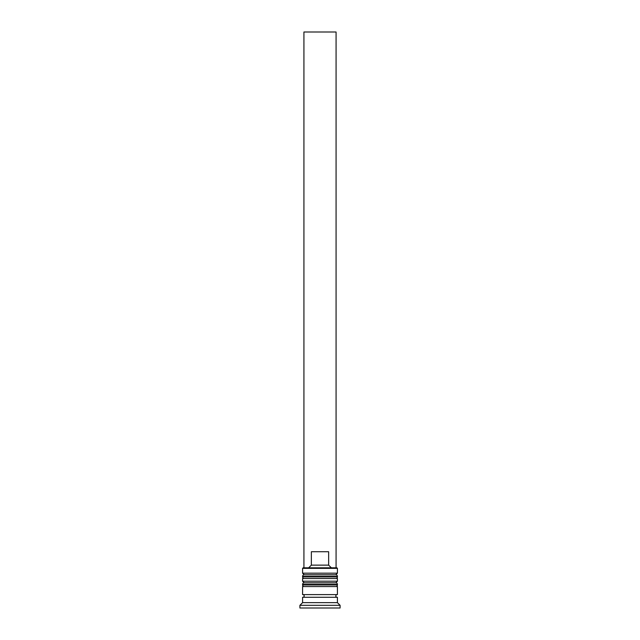<?xml version="1.0" encoding="UTF-8"?>
<svg xmlns="http://www.w3.org/2000/svg" width="640" height="640" viewBox="0 0 640 640"><rect width="100%" height="100%" fill="white"/><g stroke="black" fill="none" stroke-linecap="round" stroke-linejoin="round"><path stroke-width="0.96" d="M337.416 576.384L302.584 576.384A1.608 1.608 0 0 1 304.192 574.776L302.584 573.176L337.416 573.176L335.808 574.776L304.192 574.776L335.808 574.776A1.608 1.608 0 0 1 337.416 576.384L337.416 576.92A1.608 1.608 0 0 1 335.808 578.528M304.192 578.528A1.608 1.608 0 0 1 302.584 576.92L337.416 576.92M302.584 576.384L302.584 576.92M337.416 584.424L302.584 584.424A1.608 1.608 0 0 1 304.192 582.816L302.584 581.208L337.416 581.208L335.808 582.816L304.192 582.816L335.808 582.816A1.608 1.608 0 0 1 337.416 584.424L337.416 584.96A1.608 1.608 0 0 1 335.808 586.568M304.192 586.568A1.608 1.608 0 0 1 302.584 584.96L337.416 584.96M302.584 584.424L302.584 584.96M302.856 597.28A1.336 1.336 0 0 0 304.192 595.944A1.336 1.336 0 0 0 302.856 594.608M337.144 597.28A1.336 1.336 0 0 1 335.808 595.944A1.336 1.336 0 0 1 337.144 594.608M302.584 568.352L303.12 567.816L336.88 567.816L337.416 568.352L302.584 568.352L302.584 573.176M302.584 602.64L302.584 597.28L337.416 597.28L337.416 602.64L302.584 602.64L299.904 605.32L299.904 608L340.096 608L340.096 605.32L299.904 605.32M337.416 602.64L340.096 605.32M337.416 568.352L337.416 573.176M337.416 581.208L337.416 578.528L302.584 578.528L302.584 581.208M337.416 586.568L302.584 586.568L302.584 594.608L337.416 594.608L337.416 586.568M308.632 567.816L311.36 565.136L311.36 551.736L328.64 551.736L328.64 565.136L331.368 567.816M328.64 565.136L311.36 565.136M336.072 567.816L336.072 32L303.928 32L303.928 567.816"/></g></svg>
